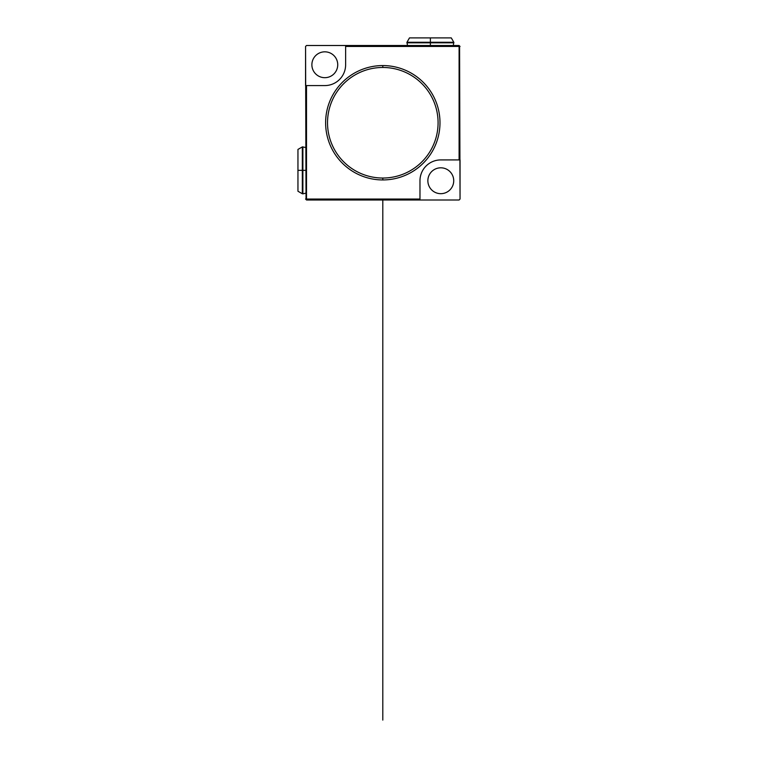 <?xml version="1.0" encoding="UTF-8"?>
<svg xmlns="http://www.w3.org/2000/svg" width="758" height="758" viewBox="0 0 758 758"><rect width="100%" height="100%" fill="white"/><g stroke="black" fill="none" stroke-linecap="round" stroke-linejoin="round"><path stroke-width="1.14" d="M440.796 193.678A12.933 12.933 0 0 0 453.729 180.745A12.933 12.933 0 0 0 440.796 167.812A12.933 12.933 0 0 1 453.729 180.745A12.933 12.933 0 0 1 440.796 193.678A12.933 12.933 0 0 1 427.863 180.745A12.933 12.933 0 0 1 440.796 167.812A12.933 12.933 0 0 0 427.863 180.745A12.933 12.933 0 0 0 440.796 193.678M345.629 45.508L459.102 45.508L345.629 45.508L345.629 46.456L345.629 45.508L345.629 46.456L459.102 46.456L345.629 46.456L345.629 64.762A20.817 20.817 0 0 1 324.812 85.578L306.507 85.578L306.507 199.041L419.979 199.041L419.979 180.745A20.817 20.817 0 0 1 440.796 159.919L459.102 159.919L459.102 45.508L306.507 45.508L305.559 46.456L305.559 85.578L305.559 46.456L306.507 45.508L345.629 45.508L306.507 45.508L305.559 46.456L306.033 199.525L306.507 85.578L305.559 85.578M337.736 64.762A12.933 12.933 0 0 1 324.812 77.686A12.933 12.933 0 0 1 311.879 64.762A12.933 12.933 0 0 1 324.812 51.828A12.933 12.933 0 0 1 337.736 64.762A12.933 12.933 0 0 0 324.812 51.828A12.933 12.933 0 0 0 311.879 64.762A12.933 12.933 0 0 0 324.812 77.686A12.933 12.933 0 0 0 337.736 64.762M419.979 199.998L419.979 199.041L306.507 199.041L306.507 199.998L419.979 199.998L419.979 199.041L419.979 199.998L306.507 199.998L459.102 199.998L460.049 199.041L460.049 159.919L460.049 199.041L459.102 199.998L419.979 199.998L459.102 199.998L460.049 199.041L459.575 45.982L459.102 159.919L460.049 159.919M306.507 85.578L324.812 85.578L306.507 85.578L306.507 199.041L419.979 199.041L419.979 180.745A20.817 20.817 0 0 1 440.796 159.919L459.102 159.919L459.102 46.456L345.629 46.456L345.629 64.762A20.817 20.817 0 0 1 324.812 85.578A20.817 20.817 0 0 0 345.629 64.762L345.629 46.456M382.799 179.94A57.182 57.182 0 0 1 325.618 122.749A57.182 57.182 0 0 1 382.799 65.567A57.182 57.182 0 0 1 439.991 122.749A57.182 57.182 0 0 1 382.799 179.94L382.799 178.035A55.287 55.287 0 0 1 327.522 122.749A55.287 55.287 0 0 1 382.799 67.471L382.799 65.567A57.182 57.182 0 0 0 325.618 122.749A57.182 57.182 0 0 0 382.799 179.94A57.182 57.182 0 0 0 439.991 122.749A57.182 57.182 0 0 0 382.799 65.567L382.799 67.471A55.287 55.287 0 0 1 438.086 122.749A55.287 55.287 0 0 1 382.799 178.035L382.799 179.94A57.182 57.182 0 0 1 333.283 94.163A57.182 57.182 0 0 1 432.325 94.163A57.182 57.182 0 0 1 382.799 179.94L382.799 178.035A55.287 55.287 0 0 1 327.522 122.749A55.287 55.287 0 0 1 382.799 67.471A55.287 55.287 0 0 1 438.086 122.749A55.287 55.287 0 0 1 382.799 178.035A55.287 55.287 0 0 0 430.677 95.11A55.287 55.287 0 0 0 334.922 95.11A55.287 55.287 0 0 0 382.799 178.035M306.033 199.525L305.559 199.041L306.033 199.525L306.507 199.041M459.575 45.982L459.102 45.508L460.049 46.456L459.102 46.456L460.049 46.456M430.383 45.508L430.383 42.827L453.9 42.827L430.383 42.827L430.383 45.508L430.383 42.827L406.875 42.827L453.815 42.277L430.383 42.277L430.383 37.9L451.285 37.9L453.815 42.277L453.275 45.508M420.15 37.9L440.625 37.9L409.481 37.9L406.961 42.277L430.383 42.277L406.961 42.277L407.491 45.508M430.383 37.9L430.383 42.277L430.383 37.9M297.951 160.099L297.951 180.575L297.951 170.332L302.328 170.332L297.951 170.332L297.951 191.234L302.328 193.764L302.328 170.332L302.328 193.764L302.878 193.849L302.878 170.332L305.559 170.332L302.878 170.332L302.878 146.825L302.878 170.332L302.328 170.332L302.328 146.91L302.328 170.332L302.878 170.332L302.878 193.849L305.559 193.224M305.559 170.332L297.951 170.332L297.951 149.43L302.328 146.91L305.559 147.44M440.796 167.812A12.933 12.933 0 0 1 451.995 187.207A12.933 12.933 0 0 1 429.596 187.207A12.933 12.933 0 0 1 440.796 167.812M311.879 64.762A12.933 12.933 0 0 0 331.274 75.952A12.933 12.933 0 0 0 331.274 53.562A12.933 12.933 0 0 0 311.879 64.762M459.102 159.919L440.796 159.919A20.817 20.817 0 0 0 419.979 180.745L419.979 199.041M382.799 65.567L382.799 67.471M440.625 42.827L420.15 42.827M420.15 42.277L440.625 42.277M302.878 180.575L302.878 160.099M302.328 160.099L302.328 180.575M382.799 720.1L382.799 421.429L382.799 720.1M382.799 421.429L382.799 199.998L382.799 421.429"/></g></svg>
